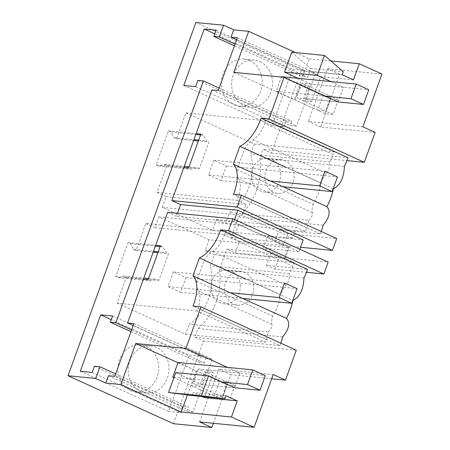 <?xml version="1.0" encoding="UTF-8"?>
<svg xmlns="http://www.w3.org/2000/svg" width="450" height="450" viewBox="0 0 450 450"><rect width="100%" height="100%" fill="white"/><g stroke="black" fill="none" stroke-linecap="round" stroke-linejoin="round"><path stroke-width="0.34" stroke-dasharray="2.25 1.69" d="M240.216 284.749A16.948 14.631 -84.4 0 1 223.965 303.789A16.948 14.631 -84.4 0 1 211.05 289.097A16.948 14.631 -84.4 0 1 227.301 270.056A16.948 14.631 -84.4 0 1 240.216 284.749M196.571 281.357L245.138 303.457A16.948 14.631 -84.4 0 1 237.409 305.117A16.948 14.631 -84.4 0 1 225.276 294.418A16.948 14.631 -84.4 0 1 224.494 290.424C224.173 282.639 227.014 276.846 233.01 273.049A16.948 14.631 -84.4 0 1 240.744 271.384A16.948 14.631 -84.4 0 1 252.872 282.088A16.948 14.631 -84.4 0 1 253.659 286.082A16.948 14.631 95.6 0 1 245.138 303.457L272.722 316.007A50.394 43.509 95.6 0 0 280.457 294.637L204.311 259.988L196.571 281.357A23.625 11.436 -65.5 0 0 198.36 290.801A20.475 9.911 114.5 0 1 197.854 308.368L266.338 339.531L265.382 342.169L196.898 311.006L197.854 308.368M196.898 311.006L117.034 303.12L126.427 277.178L124.003 276.075L118.198 277.701L115.689 276.559L128.002 242.556L130.511 243.697L133.661 249.396L136.08 250.498L145.845 223.532L225.709 231.418L234.787 235.553L238.691 224.764L289.018 247.663L285.114 258.452L294.193 262.581L292.871 266.248L224.381 235.086A20.475 9.911 114.5 0 1 212.574 251.539A23.625 11.436 -65.5 0 0 204.311 259.988M292.871 266.248A20.475 9.911 -65.5 0 1 289.35 273.623C289.586 278.606 288.501 282.398 286.093 284.991C284.074 287.229 282.201 290.447 280.457 294.637M266.338 339.531A20.475 9.911 -65.5 0 0 268.217 331.993C271.299 329.124 272.52 326.543 271.879 324.253C271.35 322.391 271.631 319.641 272.722 316.007M126.427 277.178L158.844 280.378L168.502 253.704L157.922 252.658M136.08 250.498L153.18 252.191M224.381 235.086L225.709 231.418M268.217 331.993L189.18 324.186A50.394 43.509 95.6 0 0 210.308 265.815L214.335 254.694L294.193 262.581M117.034 303.12L185.524 334.282L189.18 324.186M185.524 334.282L265.382 342.169M323.061 225.231L238.539 216.877L231.109 237.403L239.518 241.228L235.271 252.951L226.868 249.126L270.754 253.463L266.451 265.337L307.553 269.398M173.458 423.709L203.383 341.044L194.979 337.219L198.112 328.567A59.844 51.671 95.6 0 0 219.437 269.651L226.868 249.126M375.137 132.412L320.608 127.029L339.711 74.261L301.326 70.47L195.896 22.5M301.326 70.47L271.406 153.135L262.997 149.316L347.979 157.708M238.539 216.877A59.844 51.671 95.6 0 0 259.869 157.961L262.997 149.316M212.597 230.271L162.27 207.377L166.174 196.588L157.095 192.459L166.854 165.487L164.436 164.385L158.631 166.011L156.122 164.874L168.429 130.866L170.938 132.007L174.094 137.711L176.513 138.814L185.906 112.871L254.391 144.034L250.74 154.125C256.359 175.776 247.118 201.347 229.607 212.496L225.579 223.622L216.501 219.487L212.597 230.271L292.455 238.162L296.359 227.379L305.443 231.508L306.771 227.846A20.475 9.911 -65.5 0 0 308.649 220.309L229.607 212.496M233.814 104.625A23.625 20.396 95.6 0 0 239.451 106.144A23.625 20.396 95.6 0 0 261.529 87.975A23.625 20.396 95.6 0 0 249.733 60.649A23.625 20.396 95.6 0 0 244.097 59.13A23.625 20.396 95.6 0 0 222.013 77.299A23.625 20.396 95.6 0 0 233.814 104.625M145.845 223.532L154.929 227.661L158.833 216.877L209.154 239.771L289.018 247.663M209.154 239.771L205.251 250.56L214.335 254.694M130.348 390.437A23.625 20.396 95.6 0 0 135.984 391.961A23.625 20.396 95.6 0 0 158.068 373.787A23.625 20.396 95.6 0 0 146.267 346.466A23.625 20.396 95.6 0 0 140.631 344.942A23.625 20.396 95.6 0 0 118.552 363.116A23.625 20.396 95.6 0 0 130.348 390.437M282.628 336.915L198.112 328.567M303.958 277.999L219.437 269.651M245.801 279.09L292.742 300.448M194.979 337.219L279.962 345.611L193.033 306.062M279.962 345.611A31.494 15.244 -65.5 0 0 280.845 343.192M177.964 362.751L196.869 371.07L191.565 385.729L199.468 386.505L204.778 371.852L213.474 372.713L204.452 397.626M219.538 381.386L227.447 382.162L222.137 396.821L214.234 396.039L219.538 381.386L196.869 371.07M227.447 382.162L204.778 371.852M229.573 400.207L221.67 399.426L226.974 384.767L234.877 385.549L229.573 400.207L193.196 383.653L234.709 387.754L240.019 373.101L207.203 369.855L213.474 372.713M240.019 373.101L227.475 367.391M187.414 394.931L196.076 370.991M213.368 423.281L230.94 374.732L218.678 369.152L273.201 374.541M199.575 421.92L218.678 369.152M225.979 395.73L193.162 392.49L201.988 396.506M192.066 395.527L193.162 392.49M175.719 372.606L201.898 384.514L207.203 369.855M234.709 387.754L201.898 384.514M112.584 315.996L200.953 356.209L189.096 355.033L111.274 319.624M130.978 331.622L198.703 362.436L200.953 356.209M198.703 362.436L204.238 362.981L131.591 329.929M80.297 371.256L168.666 411.463L189.096 355.033M140.631 391.455A23.625 20.396 -84.4 0 1 128.829 364.129A23.625 20.396 -84.4 0 1 150.913 345.96A23.625 20.396 -84.4 0 1 156.549 347.479A23.625 20.396 -84.4 0 1 168.345 374.805A23.625 20.396 -84.4 0 1 146.267 392.974A23.625 20.396 -84.4 0 1 140.631 391.455M214.234 396.039L191.565 385.729M222.137 396.821L199.468 386.505M133.881 323.595L212.153 359.213L193.05 411.975L114.778 376.363M108.456 375.739L186.727 411.351L193.05 411.975M115.672 373.899L188.319 406.952L186.727 411.351M94.416 366.199L182.784 406.406L188.319 406.952M160.419 245.756L162.928 246.898L166.084 252.602L168.502 253.704M158.844 280.378L156.426 279.276L150.621 280.901L148.112 279.765M234.596 219.549L233.719 221.968L298.946 251.646L299.824 249.227M298.946 251.646L263.368 248.13L267.609 236.407L303.193 239.923M177.486 213.283L176.394 216.304L233.719 221.968M133.183 325.53L205.83 358.588L204.238 362.981M167.614 212.31L176.394 216.304M211.916 89.921L290.188 125.539L296.516 126.163L315.619 73.395L309.291 72.771L307.699 77.169L302.164 76.624L304.419 70.391L292.556 69.221L272.132 125.651L283.989 126.821L286.245 120.594L291.78 121.14L290.188 125.539M219.133 88.087L291.78 121.14M205.83 358.588L212.153 359.213M168.666 411.463L180.529 412.639L182.784 406.406M203.383 341.044L296.291 350.218M271.676 378.759L230.94 374.732M124.003 276.075L143.826 278.032M148.567 278.499L156.426 279.276M92.16 372.431L180.529 412.639M289.35 273.623L210.308 265.815M205.251 250.56L285.114 258.452M158.833 216.877L238.691 224.764M154.929 227.661L234.787 235.553M133.661 249.396L153.478 251.359M158.226 251.826L166.084 252.602M130.511 243.697L155.362 246.15M160.11 246.623L162.928 246.898M128.002 242.556L155.678 245.289M115.689 276.559L143.364 279.293M118.198 277.701L150.621 280.901M267.609 236.407L288.934 246.111L284.692 257.833L263.368 248.13M284.692 257.833L328.179 262.131M266.451 265.337L274.86 269.162L306.506 272.289M274.86 269.162L279.157 257.287L270.754 253.463M235.271 252.951L279.157 257.287M239.518 241.228L283.399 245.559L287.696 233.691L336.724 238.534M288.934 246.111L300.538 247.252M280.648 173.064A16.948 14.631 -84.4 0 1 264.398 192.105A16.948 14.631 -84.4 0 1 251.477 177.407A16.948 14.631 -84.4 0 1 267.727 158.372A16.948 14.631 -84.4 0 1 280.648 173.064M264.921 178.734A16.948 14.631 -84.4 0 1 273.442 161.359A16.948 14.631 -84.4 0 1 281.171 159.699A16.948 14.631 -84.4 0 1 293.304 170.398A16.948 14.631 -84.4 0 1 294.092 174.392A16.948 14.631 -84.4 0 1 285.57 191.768A16.948 14.631 -84.4 0 1 277.841 193.433A16.948 14.631 -84.4 0 1 265.708 182.728L264.921 178.734M237.004 169.672L313.155 204.317A50.394 43.509 95.6 0 0 320.889 182.947L244.738 148.303L237.004 169.672A23.625 11.436 -65.5 0 0 238.792 179.111A20.475 9.911 -65.5 0 1 238.281 196.684L236.953 200.346L246.037 204.48L242.134 215.269L292.455 238.162M308.649 220.309C311.732 217.434 312.952 214.852 312.311 212.563C311.777 210.701 312.058 207.956 313.155 204.317M320.889 182.947C322.627 178.757 324.506 175.545 326.526 173.306C328.928 170.713 330.013 166.922 329.777 161.938A20.475 9.911 -65.5 0 0 333.298 154.558L264.808 123.396A20.475 9.911 114.5 0 1 253.001 139.854A23.625 11.436 -65.5 0 0 244.738 148.303M329.777 161.938L250.74 154.125M157.095 192.459L236.953 200.346M166.854 165.487L199.277 168.688L208.929 142.014L198.354 140.968M176.513 138.814L193.607 140.501M185.906 112.871L265.764 120.758L334.254 151.92L333.298 154.558M264.808 123.396L265.764 120.758M254.391 144.034L334.254 151.92M166.174 196.588L246.037 204.48M162.27 207.377L242.134 215.269M216.501 219.487L296.359 227.379M225.579 223.622L305.443 231.508M295.442 52.583L309.094 58.792L294.238 99.832L295.026 99.911L300.33 85.252L308.239 86.034L302.934 100.693L311.631 101.554L320.653 76.635L309.364 71.499L310.461 68.462L343.277 71.707M233.837 72.354L294.238 99.832M353.464 79.875L320.653 76.635M309.094 58.792L330.851 60.941M339.711 74.261L327.442 68.681L308.346 121.449L362.869 126.832M320.608 127.029L308.346 121.449M330.936 81.574L343.479 87.283L338.175 101.942L305.359 98.696L311.631 101.554M333.174 188.764L286.228 167.406M342.174 74.739L309.364 71.499M298.119 78.334L310.663 84.043L305.359 98.696M343.479 87.283L310.663 84.043M200.852 134.072L203.361 135.214L206.511 140.912L208.929 142.014M199.277 168.688L196.852 167.591L191.047 169.217L188.539 168.075M231.109 237.403L274.995 241.74L279.293 229.866L320.389 233.927L233.466 194.372M320.389 233.927A31.494 15.244 -65.5 0 0 321.277 231.508M218.244 90.546L296.516 126.163M197.876 80.387L286.245 120.594M195.621 86.614L283.989 126.821M183.763 85.444L272.132 125.651M214.734 33.812L292.556 69.221M260.01 61.667A23.625 20.396 -84.4 0 1 271.811 88.987A23.625 20.396 -84.4 0 1 249.727 107.162A23.625 20.396 -84.4 0 1 244.091 105.638A23.625 20.396 -84.4 0 1 232.296 78.317A23.625 20.396 -84.4 0 1 254.374 60.142A23.625 20.396 -84.4 0 1 260.01 61.667M216.051 30.184L304.419 70.391M234.439 45.804L302.164 76.624M235.052 44.111L307.699 77.169M236.644 39.718L309.291 72.771M291.701 52.211L310.461 68.462M237.347 37.783L315.619 73.395M327.442 68.681L381.971 74.07M271.406 153.135L346.933 160.599M344.385 166.314L259.869 157.961M164.436 164.385L184.252 166.343M189 166.815L196.852 167.591M158.631 166.011L191.047 169.217M295.026 99.911L317.694 110.228L322.999 95.569L300.33 85.252M322.999 95.569L330.907 96.351L325.603 111.009L302.934 100.693M330.907 96.351L308.239 86.034M317.694 110.228L325.603 111.009M174.094 137.711L193.911 139.669M198.653 140.136L206.511 140.912M170.938 132.007L195.795 134.466M200.537 134.933L203.361 135.214M168.429 130.866L196.104 133.599M156.122 164.874L183.797 167.608M283.399 245.559L274.995 241.74M279.293 229.866L287.696 233.691M325.131 113.608L330.435 98.955L338.344 99.731L333.039 114.39L325.131 113.608L276.21 91.35L281.385 77.051M330.435 98.955L281.514 76.691M276.21 91.35L325.631 96.233M338.344 99.731L301.967 83.183L368.781 89.781M333.039 114.39L296.662 97.841L338.175 101.942M301.967 83.183L296.662 97.841M226.974 384.767L178.054 362.509M221.67 399.426L173.88 377.679M174.026 377.291L222.165 382.05M234.877 385.549L198.506 368.994L265.32 375.598M198.506 368.994L193.196 383.653M208.513 174.909L221.057 180.613L226.361 165.954L213.817 160.251L208.513 174.909L270.517 181.035M226.361 165.954L337.455 176.934M213.817 160.251L324.911 171.225M221.057 180.613L283.061 186.739M168.081 286.594L180.624 292.303L185.929 277.644L173.385 271.935L168.081 286.594L230.085 292.719M185.929 277.644L297.022 288.619M173.385 271.935L284.479 282.915M180.624 292.303L242.629 298.429M286.093 284.991L212.574 251.539M271.879 324.253L198.36 290.801M312.311 212.563L238.792 179.111M326.526 173.306L253.001 139.854M306.771 227.846L238.281 196.684M240.744 271.384L227.301 270.056M237.409 305.117L223.965 303.789M146.267 392.974L135.984 391.961M150.913 345.96L140.631 344.942M281.171 159.699L267.727 158.372M277.841 193.433L264.398 192.105M254.374 60.142L244.097 59.13M249.727 107.162L239.451 106.144"/><path stroke-width="0.67" d="M153.18 252.191L157.922 252.658M254.104 427.309L199.575 421.92L211.838 427.5L173.458 423.709L68.029 375.739L95.704 378.473L105.801 383.068L120.825 384.553L135.681 343.513L185.889 348.469L200.959 306.844L296.291 350.218L285.469 380.121L273.201 374.541L254.104 427.309L231.435 416.993L237.268 400.871L204.452 397.626L201.988 396.506M295.442 52.583L248.692 31.314L233.674 29.829L223.571 25.234L195.896 22.5L68.029 375.739M292.742 300.448L292.928 300.532C299.846 296.848 303.525 289.339 303.958 277.999A31.494 15.244 -65.5 0 0 307.553 269.398L220.624 229.843A31.494 15.244 114.5 0 1 199.401 257.979L245.801 279.09M292.928 300.532A59.844 51.671 -84.4 0 1 286.47 318.375C290.363 323.061 289.08 329.237 282.628 336.915A31.494 15.244 -65.5 0 1 280.845 343.192M199.401 257.979L192.943 275.822L286.47 318.375M200.959 306.844L193.033 306.062A31.494 15.244 -65.5 0 0 192.943 275.822M220.624 229.843L228.549 230.625L323.882 274.005L328.179 262.131L232.847 218.756L228.549 230.625M155.678 245.289L143.364 279.293L148.112 279.765L160.419 245.756L155.678 245.289L167.614 212.31L232.847 218.756M143.364 279.293L127.552 322.971L133.881 323.595L114.778 376.363L108.456 375.739L105.801 383.068M135.681 343.513L177.964 362.751M227.475 367.391L185.889 348.469M120.825 384.553L181.221 412.031L187.414 394.931M181.221 412.031L231.435 416.993M211.838 427.5L213.368 423.281M237.268 400.871L225.979 395.73L224.882 398.767L201.324 395.764L208.536 375.846L234.709 387.754L260.016 390.257L247.472 384.548L252.776 369.889L265.32 375.598L260.016 390.257M208.536 375.846L175.719 372.606L168.508 392.524L192.066 395.527L224.882 398.767M201.324 395.764L168.508 392.524M130.978 331.622L110.329 322.228L112.584 315.996L100.727 314.826L111.274 319.624M110.329 322.228L115.864 322.774L131.591 329.929M100.727 314.826L80.297 371.256L92.16 372.431L94.416 366.199L99.951 366.744L115.672 373.899M99.951 366.744L95.704 378.473M299.824 249.227L303.193 239.923L237.966 210.246L234.596 219.549M233.674 29.829L231.019 37.159L237.347 37.783L218.244 90.546L211.916 89.921L171.861 200.582L180.641 204.581L177.486 213.283M180.641 204.581L237.966 210.246M223.571 25.234L219.33 36.962L213.795 36.411L216.051 30.184L204.188 29.014L183.763 85.444L195.621 86.614L197.876 80.387L203.411 80.933L115.864 322.774M127.552 322.971L133.183 325.53M203.411 80.933L219.133 88.087M285.469 380.121L271.676 378.759M143.826 278.032L148.567 278.499M153.478 251.359L158.226 251.826M155.362 246.15L160.11 246.623M306.506 272.289L323.882 274.005M300.538 247.252L332.426 250.408L336.724 238.534L241.391 195.159L237.094 207.028L171.861 200.582M193.607 140.501L198.354 140.968M248.692 31.314L233.837 72.354L284.051 77.316L268.982 118.941L364.314 162.315L375.137 132.412L362.869 126.832L381.971 74.07L359.303 63.754L353.464 79.875L342.174 74.739L343.277 71.707L324.517 55.457L317.306 75.375L330.936 81.574M330.851 60.941L359.303 63.754M325.631 96.233L350.933 98.736L356.237 84.077L368.781 89.781L363.476 104.439L338.175 101.942L284.051 77.316M286.228 167.406L239.833 146.295L233.376 164.132L326.897 206.685A59.844 51.671 95.6 0 0 333.354 188.848C340.279 185.164 343.957 177.649 344.385 166.314A31.494 15.244 -65.5 0 0 347.979 157.708L261.051 118.159L268.982 118.941M239.833 146.295A31.494 15.244 -65.5 0 0 261.051 118.159M324.517 55.457L291.701 52.211L284.49 72.129L298.119 78.334M317.306 75.375L284.49 72.129M183.797 167.608L188.539 168.075L200.852 134.072L196.104 133.599M241.391 195.159L233.466 194.372A31.494 15.244 -65.5 0 0 233.376 164.132M321.277 231.508A31.494 15.244 -65.5 0 0 323.061 225.231C329.512 217.553 330.789 211.371 326.897 206.685M204.188 29.014L214.734 33.812M213.795 36.411L234.439 45.804M219.33 36.962L235.052 44.111M231.019 37.159L236.644 39.718M346.933 160.599L364.314 162.315M184.252 166.343L189 166.815M193.911 139.669L198.653 140.136M195.795 134.466L200.537 134.933M332.426 250.408L237.094 207.028M281.385 77.051L281.514 76.691L356.237 84.077M363.476 104.439L350.933 98.736M173.88 377.679L172.749 377.168L178.054 362.509L252.776 369.889M172.749 377.168L174.026 377.291M222.165 382.05L247.472 384.548M337.455 176.934L324.911 171.225L319.607 185.884L332.151 191.588L337.455 176.934M283.061 186.739L332.151 191.588M270.517 181.035L319.607 185.884M297.022 288.619L284.479 282.915L279.174 297.568L291.718 303.277L297.022 288.619M242.629 298.429L291.718 303.277M230.085 292.719L279.174 297.568"/></g></svg>
